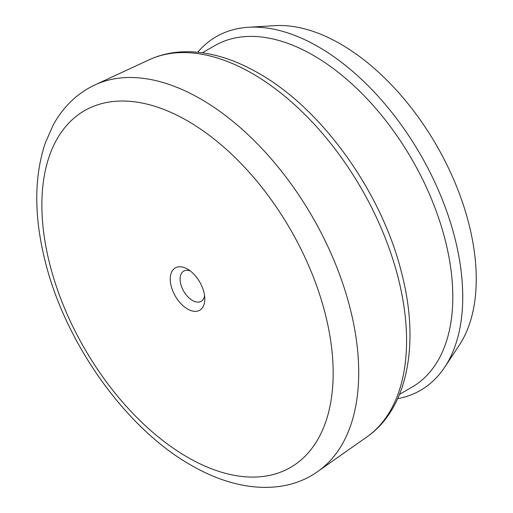 <?xml version="1.0" encoding="UTF-8"?>
<svg xmlns="http://www.w3.org/2000/svg" width="513" height="513" viewBox="0 0 513 513"><rect width="100%" height="100%" fill="white"/><g stroke="black" fill="none" stroke-linecap="round" stroke-linejoin="round"><path stroke-width="0.77" d="M187.521 309.006A24.432 14.107 60 0 1 170.245 279.085A24.432 14.107 60 0 1 187.521 269.107L187.521 269.107A24.432 14.107 60 0 1 204.796 299.028A24.432 14.107 60 0 1 187.521 309.006M190.195 270.896A17.448 10.074 -120 0 0 183.731 271.095A17.448 10.074 -120 0 0 181.057 285.081A17.448 10.074 -120 0 0 192.458 300.458A17.448 10.074 -120 0 0 201.179 301.317A17.448 10.074 -120 0 0 204.584 295.821M202.346 52.807L214.787 45.631A197.184 113.841 60 0 1 313.379 55.391A197.184 113.841 60 0 1 442.193 229.157A197.184 113.841 60 0 1 411.965 387.161L399.531 394.343M197.697 52.255A204.206 117.9 60 0 1 248.439 27.272A204.206 117.9 60 0 1 318.342 46.792A204.206 117.9 60 0 1 444.694 367.193A204.206 117.9 60 0 1 397.684 398.646M248.439 27.272L274.814 25.65A191.945 110.821 60 0 1 340.523 43.996A191.945 110.821 60 0 1 459.282 345.159L444.694 367.193M149.193 59.771C162.486 53.673 177.017 51.043 192.792 51.884C214.203 53.153 236.16 60.284 258.661 73.276C322.132 109.019 381.48 192.067 401.442 272.204C420.115 342.96 407.925 408.579 366.923 436.896A218.025 125.877 -120 0 0 393.259 260.553A218.025 125.877 -120 0 0 252.402 73.577A218.025 125.877 -120 0 0 149.193 59.771L95.014 84.876A223.379 128.968 60 0 1 200.763 99.022A223.379 128.968 60 0 1 345.076 290.589A223.379 128.968 60 0 1 318.092 471.261C286.581 494.166 239.064 493.089 191.131 465.227C126.051 428.535 65.619 343.774 45.336 261.886C33.973 216.98 33.909 177.479 45.157 143.377L53.07 125.294C63.137 106.8 77.117 93.328 95.014 84.876M187.521 457.237A205.976 118.92 -120 0 0 333.168 373.143A205.976 118.92 -120 0 0 187.521 120.876A205.976 118.92 -120 0 0 41.874 204.969A205.976 118.92 -120 0 0 187.521 457.237M366.923 436.896L318.092 471.261"/></g></svg>
